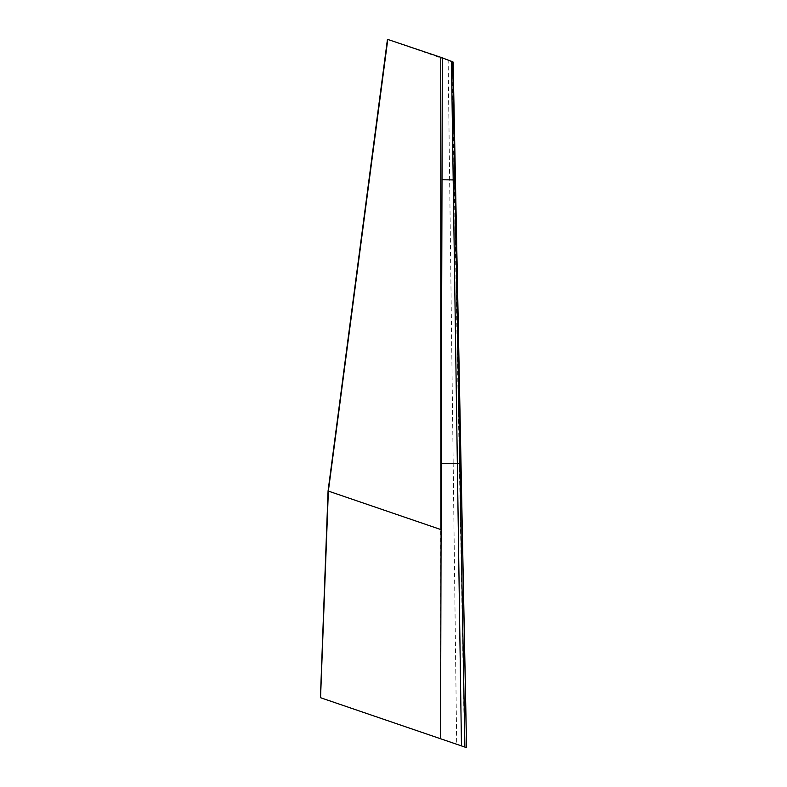 <?xml version="1.0" encoding="UTF-8"?>
<svg xmlns="http://www.w3.org/2000/svg" width="787" height="787" viewBox="0 0 787 787"><rect width="100%" height="100%" fill="white"/><g stroke="black" fill="none" stroke-linecap="round" stroke-linejoin="round"><path stroke-width="0.59" stroke-dasharray="3.94 2.95" d="M320.555 697.715L440.553 738.747L440.553 57.825L453.135 62.055M320.584 697.725L328.386 491.098L440.553 529.454L440.553 57.825L387.716 39.458M464.901 747.079L461.467 745.899M460.985 463.73L453.184 463.759L456.686 744.266L440.553 738.747M455.437 179.987L440.553 179.967M464.566 746.961L451.945 61.74M440.553 463.72L453.184 463.759L448.147 60.451M328.386 491.098L346.024 356.845"/><path stroke-width="1.18" d="M441.094 529.641L328.356 491.088L320.555 697.715L440.553 738.747L442.314 57.825L453.135 62.055L453.342 72.709L453.135 62.055M328.356 491.088L387.784 39.439L442.314 57.825M387.716 39.458L346.024 356.845M440.553 738.747L466.583 747.65L453.342 72.719L461.005 463.73L459.864 463.671L454.817 179.938L455.437 179.987M460.985 463.73L466.534 747.64L464.566 746.961M441.261 463.445L457.345 463.602L461.467 745.899L456.686 744.266M441.999 179.77L454.817 179.938L452.722 61.789M464.901 747.079L459.864 463.671L457.345 463.602L451.463 61.229M320.417 697.666L328.071 490.99L387.45 39.35"/></g></svg>

